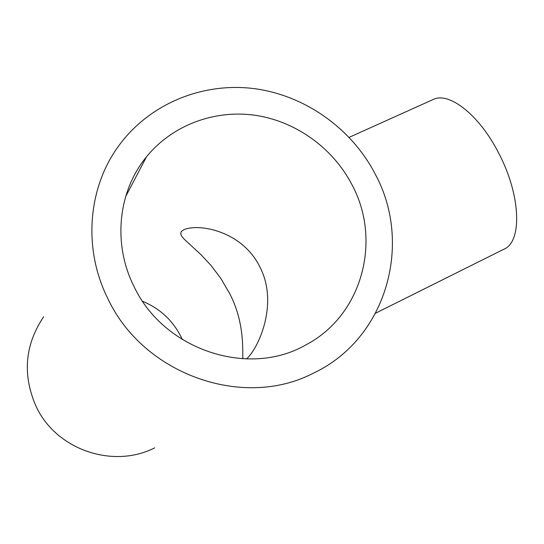 <?xml version="1.0" encoding="UTF-8"?>
<svg xmlns="http://www.w3.org/2000/svg" width="544" height="544" viewBox="0 0 544 544"><rect width="100%" height="100%" fill="white"/><g stroke="black" fill="none" stroke-linecap="round" stroke-linejoin="round"><path stroke-width="0.82" d="M242.855 358.829C242.488 350.465 244.705 322.306 229.656 293.549L220.939 278.569L211.011 265.424L200.892 254.578L184.144 239.136L181.723 236.28L180.642 233.723L181.302 231.499L183.838 229.704C199.043 223.108 242.311 231.044 259.835 266.866C279.045 303.586 258.346 348.568 246.507 358.972M349.166 137.346L433.058 99.552C448.793 91.331 479.033 114.628 498.426 152.599C520.853 194.65 522.437 241.686 504.023 249.159L375.666 313.167M182.328 339.612L180.934 336.62C172.523 320.192 159.759 308.428 142.644 301.328M133.919 286.28C163.635 350.105 248.669 377.937 305.769 344.944C361.95 315.758 382.085 241.012 352.22 185.198C333.309 148.362 296.242 121.441 255.476 115.321C214.73 109.392 172.38 124.97 146.486 156.815C118.13 191.202 112.479 243.692 133.919 286.28M375.414 174.454C351.737 128.506 305.007 95.227 253.905 88.59C202.837 82.171 150.103 103.387 119.333 145.017C87.992 186.898 82.647 248.22 107.753 298.398C143.167 374.551 243.046 409.51 312.752 373.47C386.022 339.585 413.256 244.596 375.414 174.454M43.676 316.724C24.827 344.862 22.277 374.714 36.026 406.273C55.91 449.698 113.016 469.173 154.7 447.855M146.486 156.815L125.616 196.704"/></g></svg>
